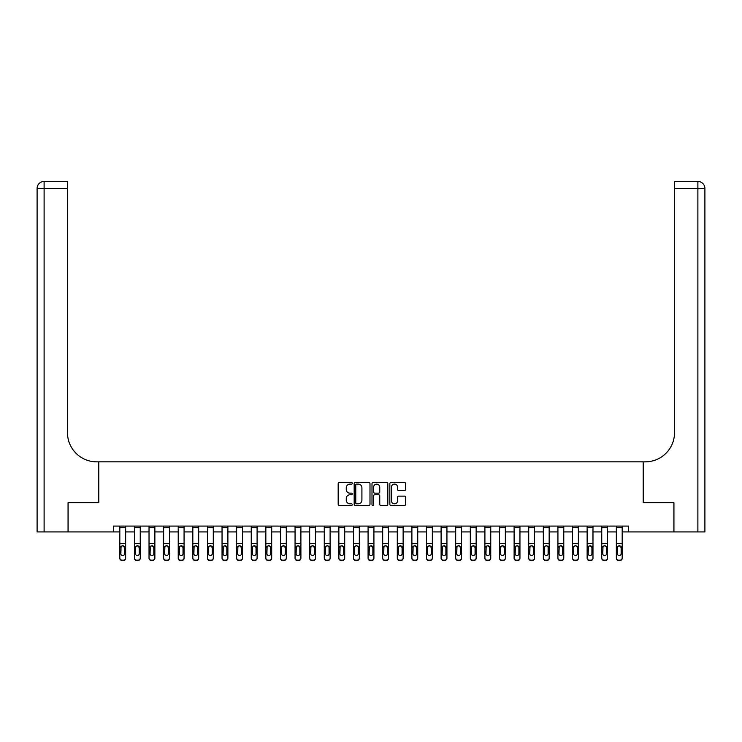 <?xml version="1.0" encoding="UTF-8"?>
<svg xmlns="http://www.w3.org/2000/svg" width="742" height="742" viewBox="0 0 742 742"><rect width="100%" height="100%" fill="white"/><g stroke="black" fill="none" stroke-linecap="round" stroke-linejoin="round"><path stroke-width="1.11" d="M352.311 483.302A0.807 0.807 0 0 0 351.504 482.495L339.317 482.495A1.15 1.15 0 0 0 338.176 483.645L338.176 504.282A1.15 1.15 0 0 0 339.317 505.432L351.504 505.432A0.807 0.807 0 0 0 352.311 504.625A0.807 0.807 0 0 0 351.504 503.827L349.927 503.827A3.673 3.673 0 0 1 346.254 500.154L346.254 498.438A3.673 3.673 0 0 1 349.927 494.766L351.504 494.766A0.807 0.807 0 0 0 352.311 493.968A0.807 0.807 0 0 0 351.504 493.161L349.927 493.161A3.673 3.673 0 0 1 346.254 489.488L346.254 487.772A3.673 3.673 0 0 1 349.927 484.099L351.504 484.099A0.807 0.807 0 0 0 352.311 483.302M404.511 490.583A1.15 1.15 0 0 0 405.661 489.432L405.661 483.645A1.15 1.15 0 0 0 404.511 482.495L390.978 482.495A1.15 1.15 0 0 0 389.838 483.645L389.838 504.282A1.15 1.15 0 0 0 390.978 505.432L404.511 505.432A1.15 1.15 0 0 0 405.661 504.282L405.661 497.288A1.15 1.15 0 0 0 404.511 496.138L398.723 496.138A1.15 1.15 0 0 0 397.573 497.288L397.573 500.757A3.07 3.07 0 0 1 394.512 503.827A3.07 3.07 0 0 1 391.442 500.757L391.442 487.169A3.07 3.07 0 0 1 394.512 484.099A3.07 3.07 0 0 1 397.573 487.169L397.573 489.432A1.15 1.15 0 0 0 398.723 490.583L404.511 490.583M113.387 531.931L68.116 531.931L68.116 502.724L98.788 502.724L98.788 461.839L643.212 461.839L643.212 502.724L643.212 461.839L645.317 461.839A29.207 29.207 0 0 0 674.524 432.632L674.524 181.447L697.888 181.447A7.012 7.012 0 0 1 704.9 188.449L704.9 531.931L673.94 531.931L673.94 502.724L643.212 502.724L673.884 502.724L673.884 531.931L628.613 531.931L628.613 526.087L113.387 526.087L113.387 531.931L119.814 531.931M369.998 483.645A1.15 1.15 0 0 0 368.848 482.495L355.316 482.495A1.15 1.15 0 0 0 354.175 483.645L354.175 504.282A1.15 1.15 0 0 0 355.316 505.432L368.848 505.432A1.15 1.15 0 0 0 369.998 504.282L369.998 483.645M373.152 482.495L386.684 482.495A1.15 1.15 0 0 1 387.825 483.645L387.825 504.282A1.15 1.15 0 0 1 386.684 505.432L380.887 505.432A1.15 1.15 0 0 1 379.746 504.282L379.746 495.916A1.15 1.15 0 0 0 378.596 494.766L374.756 494.766A1.15 1.15 0 0 0 373.606 495.916L373.606 504.625A0.807 0.807 0 0 1 372.809 505.432A0.807 0.807 0 0 1 372.002 504.625L372.002 483.645A1.15 1.15 0 0 1 373.152 482.495M125.658 531.931L134.423 531.931M140.257 531.931L149.021 531.931M154.865 531.931L163.63 531.931M169.473 531.931L178.228 531.931M184.072 531.931L192.837 531.931M198.68 531.931L207.435 531.931M213.279 531.931L222.043 531.931M227.887 531.931L236.642 531.931M242.486 531.931L251.25 531.931M257.094 531.931L265.849 531.931M271.693 531.931L280.457 531.931M286.301 531.931L295.056 531.931M300.9 531.931L309.664 531.931M315.508 531.931L324.273 531.931M330.107 531.931L338.871 531.931M344.715 531.931L353.48 531.931M359.313 531.931L368.078 531.931M373.922 531.931L382.687 531.931M388.52 531.931L397.285 531.931M403.129 531.931L411.893 531.931M417.727 531.931L426.492 531.931M432.336 531.931L441.1 531.931M446.944 531.931L455.699 531.931M461.543 531.931L470.307 531.931M476.151 531.931L484.906 531.931M490.75 531.931L499.514 531.931M505.358 531.931L514.113 531.931M519.957 531.931L528.721 531.931M534.565 531.931L543.32 531.931M549.163 531.931L557.928 531.931M563.772 531.931L572.527 531.931M578.37 531.931L587.135 531.931M592.979 531.931L601.743 531.931M607.577 531.931L616.342 531.931M622.186 531.931L628.613 531.931M356.577 484.099A0.807 0.807 0 0 0 355.78 484.906L355.78 503.02A0.807 0.807 0 0 0 356.577 503.827L358.247 503.827A3.673 3.673 0 0 0 361.911 500.154L361.911 487.772A3.673 3.673 0 0 0 358.247 484.099L356.577 484.099M379.746 487.225A3.07 3.07 0 0 0 376.676 484.155A3.07 3.07 0 0 0 373.606 487.225L373.606 492.011A1.15 1.15 0 0 0 374.756 493.161L378.596 493.161A1.15 1.15 0 0 0 379.746 492.011L379.746 487.225M119.814 547.049L119.814 557.873A2.337 2.319 0 0 0 122.152 560.191L123.32 560.191A2.337 2.319 0 0 0 125.658 557.873L125.658 558.234A2.337 2.319 180 0 1 123.32 560.553L123.32 560.191M124.61 553.699L124.61 547.55L124.61 553.699A1.874 1.855 180 0 1 122.736 555.554A1.874 1.855 180 0 0 124.61 553.699M120.863 554.07L120.863 553.699A1.874 1.855 180 0 0 122.736 555.554M121.762 545.945L120.863 547.401M123.71 545.945L122.736 545.667L124.61 547.55M125.658 526.087L125.658 558.234M119.814 526.087L119.814 558.234A2.337 2.319 180 0 0 122.152 560.553L123.32 560.553M119.814 546.687L121.076 546.687L120.863 553.699M121.076 546.687L122.736 545.667M134.423 547.049L134.423 557.873A2.337 2.319 0 0 0 136.76 560.191L137.929 560.191A2.337 2.319 0 0 0 140.257 557.873L140.257 558.234A2.337 2.319 180 0 1 137.929 560.553L137.929 560.191M139.208 553.699L139.208 547.55L139.208 553.699A1.874 1.855 180 0 1 137.344 555.554A1.874 1.855 180 0 0 139.208 553.699M135.471 554.07L135.471 553.699A1.874 1.855 180 0 0 137.344 555.554M136.361 545.945L135.471 547.401M138.318 545.945L137.344 545.667L139.208 547.55M149.021 547.049L149.021 557.873A2.337 2.319 0 0 0 151.359 560.191L152.527 560.191A2.337 2.319 0 0 0 154.865 557.873L154.865 558.234A2.337 2.319 180 0 1 152.527 560.553L152.527 560.191M153.817 553.699L153.817 547.55L153.817 553.699A1.874 1.855 180 0 1 151.943 555.554A1.874 1.855 180 0 0 153.817 553.699M150.079 554.07L150.079 553.699A1.874 1.855 180 0 0 151.943 555.554M150.969 545.945L150.079 547.401M152.917 545.945L151.943 545.667L153.817 547.55M163.63 547.049L163.63 557.873A2.337 2.319 0 0 0 165.967 560.191L167.135 560.191A2.337 2.319 0 0 0 169.473 557.873L169.473 558.234A2.337 2.319 180 0 1 167.135 560.553L167.135 560.191M168.415 553.699L168.415 547.55L168.415 553.699A1.874 1.855 180 0 1 166.551 555.554A1.874 1.855 180 0 0 168.415 553.699M164.678 554.07L164.678 553.699A1.874 1.855 180 0 0 166.551 555.554M165.568 545.945L164.678 547.401M167.525 545.945L166.551 545.667L168.415 547.55M140.257 526.087L140.257 558.234M134.423 526.087L134.423 558.234A2.337 2.319 180 0 0 136.76 560.553L137.929 560.553M134.423 546.687L135.675 546.687L135.471 553.699M135.675 546.687L137.344 545.667M154.865 526.087L154.865 558.234M149.021 526.087L149.021 558.234A2.337 2.319 180 0 0 151.359 560.553L152.527 560.553M149.021 546.687L150.283 546.687L150.079 553.699M150.283 546.687L151.943 545.667M169.473 526.087L169.473 558.234M163.63 526.087L163.63 558.234A2.337 2.319 180 0 0 165.967 560.553L167.135 560.553M163.63 546.687L164.882 546.687L164.678 553.699M164.882 546.687L166.551 545.667M178.228 547.049L178.228 557.873A2.337 2.319 0 0 0 180.566 560.191L181.734 560.191A2.337 2.319 0 0 0 184.072 557.873L184.072 558.234A2.337 2.319 180 0 1 181.734 560.553L181.734 560.191M183.024 553.699L183.024 547.55L183.024 553.699A1.874 1.855 180 0 1 181.15 555.554A1.874 1.855 180 0 0 183.024 553.699M179.286 554.07L179.286 553.699A1.874 1.855 180 0 0 181.15 555.554M180.176 545.945L179.286 547.401M182.124 545.945L181.15 545.667L183.024 547.55M184.072 526.087L184.072 558.234M178.228 526.087L178.228 558.234A2.337 2.319 180 0 0 180.566 560.553L181.734 560.553M178.228 546.687L179.49 546.687L179.286 553.699M179.49 546.687L181.15 545.667M68.06 502.724L98.788 502.724L98.788 461.839L96.683 461.839A29.207 29.207 0 0 1 67.476 432.632L67.476 188.449L44.112 188.449L44.112 531.931L68.06 531.931L68.06 502.724M44.112 531.931L37.1 531.931L37.1 188.449A7.012 7.012 0 0 1 44.112 181.447L67.476 181.447L67.476 188.449M67.476 181.447L44.112 181.447A7.012 7.012 0 0 0 37.1 188.449L44.112 188.449L44.112 181.447M96.683 461.839A29.207 29.207 0 0 1 67.476 432.632M674.524 181.447L697.888 181.447L696.135 181.447L697.888 181.447L697.888 188.449L674.524 188.449M645.317 461.839A29.207 29.207 0 0 0 674.524 432.632M192.837 547.049L192.837 557.873A2.337 2.319 0 0 0 195.174 560.191L196.342 560.191A2.337 2.319 0 0 0 198.68 557.873L198.68 558.234A2.337 2.319 180 0 1 196.342 560.553L196.342 560.191M197.622 553.699L197.622 547.55L197.622 553.699A1.874 1.855 180 0 1 195.758 555.554A1.874 1.855 180 0 0 197.622 553.699M193.885 554.07L193.885 553.699A1.874 1.855 180 0 0 195.758 555.554M194.784 545.945L193.885 547.401M196.732 545.945L195.758 545.667L197.622 547.55M198.68 526.087L198.68 558.234M192.837 526.087L192.837 558.234A2.337 2.319 180 0 0 195.174 560.553L196.342 560.553M192.837 546.687L194.089 546.687L193.885 553.699M194.089 546.687L195.758 545.667M207.435 547.049L207.435 557.873A2.337 2.319 0 0 0 209.773 560.191L210.941 560.191A2.337 2.319 0 0 0 213.279 557.873L213.279 558.234A2.337 2.319 180 0 1 210.941 560.553L210.941 560.191M212.231 553.699L212.231 547.55L212.231 553.699A1.874 1.855 180 0 1 210.357 555.554A1.874 1.855 180 0 0 212.231 553.699M208.493 554.07L208.493 553.699A1.874 1.855 180 0 0 210.357 555.554M209.383 545.945L208.493 547.401M211.331 545.945L210.357 545.667L212.231 547.55M213.279 526.087L213.279 558.234M207.435 526.087L207.435 558.234A2.337 2.319 180 0 0 209.773 560.553L210.941 560.553M207.435 546.687L208.697 546.687L208.493 553.699M208.697 546.687L210.357 545.667M222.043 547.049L222.043 557.873A2.337 2.319 0 0 0 224.381 560.191L225.549 560.191A2.337 2.319 0 0 0 227.887 557.873L227.887 558.234A2.337 2.319 180 0 1 225.549 560.553L225.549 560.191M226.829 553.699L226.829 547.55L226.829 553.699A1.874 1.855 180 0 1 224.965 555.554A1.874 1.855 180 0 0 226.829 553.699M223.092 554.07L223.092 553.699A1.874 1.855 180 0 0 224.965 555.554M223.991 545.945L223.092 547.401M225.939 545.945L224.965 545.667L226.829 547.55M227.887 526.087L227.887 558.234M222.043 526.087L222.043 558.234A2.337 2.319 180 0 0 224.381 560.553L225.549 560.553M222.043 546.687L223.296 546.687L223.092 553.699M223.296 546.687L224.965 545.667M236.642 547.049L236.642 557.873A2.337 2.319 0 0 0 238.98 560.191L240.148 560.191A2.337 2.319 0 0 0 242.486 557.873L242.486 558.234A2.337 2.319 180 0 1 240.148 560.553L240.148 560.191M241.438 553.699L241.438 547.55L241.438 553.699A1.874 1.855 180 0 1 239.564 555.554A1.874 1.855 180 0 0 241.438 553.699M237.7 554.07L237.7 553.699A1.874 1.855 180 0 0 239.564 555.554M238.59 545.945L237.7 547.401M240.538 545.945L239.564 545.667L241.438 547.55M242.486 526.087L242.486 558.234M236.642 526.087L236.642 558.234A2.337 2.319 180 0 0 238.98 560.553L240.148 560.553M236.642 546.687L237.904 546.687L237.7 553.699M237.904 546.687L239.564 545.667M251.25 547.049L251.25 557.873A2.337 2.319 0 0 0 253.588 560.191L254.756 560.191A2.337 2.319 0 0 0 257.094 557.873L257.094 558.234A2.337 2.319 180 0 1 254.756 560.553L254.756 560.191M256.036 553.699L256.036 547.55L256.036 553.699A1.874 1.855 180 0 1 254.172 555.554A1.874 1.855 180 0 0 256.036 553.699M252.299 554.07L252.299 553.699A1.874 1.855 180 0 0 254.172 555.554M253.198 545.945L252.299 547.401M255.146 545.945L254.172 545.667L256.036 547.55M257.094 526.087L257.094 558.234M251.25 526.087L251.25 558.234A2.337 2.319 180 0 0 253.588 560.553L254.756 560.553M251.25 546.687L252.512 546.687L252.299 553.699M252.512 546.687L254.172 545.667M265.849 547.049L265.849 557.873A2.337 2.319 0 0 0 268.187 560.191L269.355 560.191A2.337 2.319 0 0 0 271.693 557.873L271.693 558.234A2.337 2.319 180 0 1 269.355 560.553L269.355 560.191M270.644 553.699L270.644 547.55L270.644 553.699A1.874 1.855 180 0 1 268.771 555.554A1.874 1.855 180 0 0 270.644 553.699M266.907 554.07L266.907 553.699A1.874 1.855 180 0 0 268.771 555.554M267.797 545.945L266.907 547.401M269.745 545.945L268.771 545.667L270.44 546.687L270.644 547.55M271.693 526.087L271.693 558.234M265.849 526.087L265.849 558.234A2.337 2.319 180 0 0 268.187 560.553L269.355 560.553M265.849 546.687L267.111 546.687L266.907 553.699M267.111 546.687L268.771 545.667M280.457 547.049L280.457 557.873A2.337 2.319 0 0 0 282.795 560.191L283.963 560.191A2.337 2.319 0 0 0 286.301 557.873L286.301 558.234A2.337 2.319 180 0 1 283.963 560.553L283.963 560.191M285.243 553.699L285.243 547.55L285.243 553.699A1.874 1.855 180 0 1 283.379 555.554A1.874 1.855 180 0 0 285.243 553.699M281.506 554.07L281.506 553.699A1.874 1.855 180 0 0 283.379 555.554M282.405 545.945L281.506 547.401M284.353 545.945L283.379 545.667L285.243 547.55M286.301 526.087L286.301 558.234M280.457 526.087L280.457 558.234A2.337 2.319 180 0 0 282.795 560.553L283.963 560.553M280.457 546.687L281.719 546.687L281.506 553.699M281.719 546.687L283.379 545.667M295.056 547.049L295.056 557.873A2.337 2.319 0 0 0 297.394 560.191L298.562 560.191A2.337 2.319 0 0 0 300.9 557.873L300.9 558.234A2.337 2.319 180 0 1 298.562 560.553L298.562 560.191M299.851 553.699L299.851 547.55L299.851 553.699A1.874 1.855 180 0 1 297.978 555.554A1.874 1.855 180 0 0 299.851 553.699M296.114 554.07L296.114 553.699A1.874 1.855 180 0 0 297.978 555.554M297.004 545.945L296.114 547.401M298.961 545.945L297.978 545.667L299.647 546.687L299.851 547.55M300.9 526.087L300.9 558.234M295.056 526.087L295.056 558.234A2.337 2.319 180 0 0 297.394 560.553L298.562 560.553M295.056 546.687L296.318 546.687L296.114 553.699M296.318 546.687L297.978 545.667M309.664 547.049L309.664 557.873A2.337 2.319 0 0 0 312.002 560.191L313.17 560.191A2.337 2.319 0 0 0 315.508 557.873L315.508 558.234A2.337 2.319 180 0 1 313.17 560.553L313.17 560.191M314.45 553.699L314.45 547.55L314.45 553.699A1.874 1.855 180 0 1 312.586 555.554A1.874 1.855 180 0 0 314.45 553.699M310.712 554.07L310.712 553.699A1.874 1.855 180 0 0 312.586 555.554M311.612 545.945L310.712 547.401M313.56 545.945L312.586 545.667L314.45 547.55M315.508 526.087L315.508 558.234M309.664 526.087L309.664 558.234A2.337 2.319 180 0 0 312.002 560.553L313.17 560.553M309.664 546.687L310.926 546.687L310.712 553.699M310.926 546.687L312.586 545.667M324.273 547.049L324.273 557.873A2.337 2.319 0 0 0 326.601 560.191L327.769 560.191A2.337 2.319 0 0 0 330.107 557.873L330.107 558.234A2.337 2.319 180 0 1 327.769 560.553L327.769 560.191M329.058 553.699L329.058 547.55L329.058 553.699A1.874 1.855 180 0 1 327.185 555.554A1.874 1.855 180 0 0 329.058 553.699M325.321 554.07L325.321 553.699A1.874 1.855 180 0 0 327.185 555.554M326.211 545.945L325.321 547.401M328.168 545.945L327.185 545.667L328.854 546.687L329.058 547.55M330.107 526.087L330.107 558.234M324.273 526.087L324.273 558.234A2.337 2.319 180 0 0 326.601 560.553L327.769 560.553M324.273 546.687L325.525 546.687L325.321 553.699M325.525 546.687L327.185 545.667M338.871 547.049L338.871 557.873A2.337 2.319 0 0 0 341.209 560.191L342.377 560.191A2.337 2.319 0 0 0 344.715 557.873L344.715 558.234A2.337 2.319 180 0 1 342.377 560.553L342.377 560.191M343.657 553.699L343.657 547.55L343.657 553.699A1.874 1.855 180 0 1 341.793 555.554A1.874 1.855 180 0 0 343.657 553.699M339.919 554.07L339.919 553.699A1.874 1.855 180 0 0 341.793 555.554M340.819 545.945L339.919 547.401M342.767 545.945L341.793 545.667L343.657 547.55M344.715 526.087L344.715 558.234M338.871 526.087L338.871 558.234A2.337 2.319 180 0 0 341.209 560.553L342.377 560.553M338.871 546.687L340.133 546.687L339.919 553.699M340.133 546.687L341.793 545.667M353.48 547.049L353.48 557.873A2.337 2.319 0 0 0 355.808 560.191L356.976 560.191A2.337 2.319 0 0 0 359.313 557.873L359.313 558.234A2.337 2.319 180 0 1 356.976 560.553L356.976 560.191M358.265 553.699L358.265 547.55L358.265 553.699A1.874 1.855 180 0 1 356.392 555.554A1.874 1.855 180 0 0 358.265 553.699M354.528 554.07L354.528 553.699A1.874 1.855 180 0 0 356.392 555.554M355.418 545.945L354.528 547.401M357.375 545.945L356.392 545.667L358.061 546.687L358.265 547.55M359.313 526.087L359.313 558.234M353.48 526.087L353.48 558.234A2.337 2.319 180 0 0 355.808 560.553L356.976 560.553M353.48 546.687L354.732 546.687L354.528 553.699M354.732 546.687L356.392 545.667M368.078 547.049L368.078 557.873A2.337 2.319 0 0 0 370.416 560.191L371.584 560.191A2.337 2.319 0 0 0 373.922 557.873L373.922 558.234A2.337 2.319 180 0 1 371.584 560.553L371.584 560.191M372.874 553.699L372.874 547.55L372.874 553.699A1.874 1.855 180 0 1 371 555.554A1.874 1.855 180 0 0 372.874 553.699M369.126 554.07L369.126 553.699A1.874 1.855 180 0 0 371 555.554M370.026 545.945L369.126 547.401M371.974 545.945L371 545.667L372.874 547.55M373.922 526.087L373.922 558.234M368.078 526.087L368.078 558.234A2.337 2.319 180 0 0 370.416 560.553L371.584 560.553M368.078 546.687L369.34 546.687L369.126 553.699M369.34 546.687L371 545.667M382.687 547.049L382.687 557.873A2.337 2.319 0 0 0 385.024 560.191L386.192 560.191A2.337 2.319 0 0 0 388.52 557.873L388.52 558.234A2.337 2.319 180 0 1 386.192 560.553L386.192 560.191M387.472 553.699L387.472 547.55L387.472 553.699A1.874 1.855 180 0 1 385.608 555.554A1.874 1.855 180 0 0 387.472 553.699M383.735 554.07L383.735 553.699A1.874 1.855 180 0 0 385.608 555.554M384.625 545.945L383.735 547.401M386.582 545.945L385.608 545.667L387.472 547.55M388.52 526.087L388.52 558.234M382.687 526.087L382.687 558.234A2.337 2.319 180 0 0 385.024 560.553L386.192 560.553M382.687 546.687L383.939 546.687L383.735 553.699M383.939 546.687L385.608 545.667M397.285 547.049L397.285 557.873A2.337 2.319 0 0 0 399.623 560.191L400.791 560.191A2.337 2.319 0 0 0 403.129 557.873L403.129 558.234A2.337 2.319 180 0 1 400.791 560.553L400.791 560.191M402.081 553.699L402.081 547.55L402.081 553.699A1.874 1.855 180 0 1 400.207 555.554A1.874 1.855 180 0 0 402.081 553.699M398.343 554.07L398.343 553.699A1.874 1.855 180 0 0 400.207 555.554M399.233 545.945L398.343 547.401M401.181 545.945L400.207 545.667L402.081 547.55M403.129 526.087L403.129 558.234M397.285 526.087L397.285 558.234A2.337 2.319 180 0 0 399.623 560.553L400.791 560.553M397.285 546.687L398.547 546.687L398.343 553.699M398.547 546.687L400.207 545.667M411.893 547.049L411.893 557.873A2.337 2.319 0 0 0 414.231 560.191L415.399 560.191A2.337 2.319 0 0 0 417.727 557.873L417.727 558.234A2.337 2.319 180 0 1 415.399 560.553L415.399 560.191M416.679 553.699L416.679 547.55L416.679 553.699A1.874 1.855 180 0 1 414.815 555.554A1.874 1.855 180 0 0 416.679 553.699M412.942 554.07L412.942 553.699A1.874 1.855 180 0 0 414.815 555.554M413.832 545.945L412.942 547.401M415.789 545.945L414.815 545.667L416.679 547.55M417.727 526.087L417.727 558.234M411.893 526.087L411.893 558.234A2.337 2.319 180 0 0 414.231 560.553L415.399 560.553M411.893 546.687L413.146 546.687L412.942 553.699M413.146 546.687L414.815 545.667M426.492 547.049L426.492 557.873A2.337 2.319 0 0 0 428.83 560.191L429.998 560.191A2.337 2.319 0 0 0 432.336 557.873L432.336 558.234A2.337 2.319 180 0 1 429.998 560.553L429.998 560.191M431.288 553.699L431.288 547.55L431.288 553.699A1.874 1.855 180 0 1 429.414 555.554A1.874 1.855 180 0 0 431.288 553.699M427.55 554.07L427.55 553.699A1.874 1.855 180 0 0 429.414 555.554M428.44 545.945L427.55 547.401M430.388 545.945L429.414 545.667L431.288 547.55M432.336 526.087L432.336 558.234M426.492 526.087L426.492 558.234A2.337 2.319 180 0 0 428.83 560.553L429.998 560.553M426.492 546.687L427.754 546.687L427.55 553.699M427.754 546.687L429.414 545.667M441.1 547.049L441.1 557.873A2.337 2.319 0 0 0 443.438 560.191L444.606 560.191A2.337 2.319 0 0 0 446.944 557.873L446.944 558.234A2.337 2.319 180 0 1 444.606 560.553L444.606 560.191M445.886 553.699L445.886 547.55L445.886 553.699A1.874 1.855 180 0 1 444.022 555.554A1.874 1.855 180 0 0 445.886 553.699M442.149 554.07L442.149 553.699A1.874 1.855 180 0 0 444.022 555.554M443.039 545.945L442.149 547.401M444.996 545.945L444.022 545.667L445.886 547.55M446.944 526.087L446.944 558.234M441.1 526.087L441.1 558.234A2.337 2.319 180 0 0 443.438 560.553L444.606 560.553M441.1 546.687L442.353 546.687L442.149 553.699M442.353 546.687L444.022 545.667M455.699 547.049L455.699 557.873A2.337 2.319 0 0 0 458.037 560.191L459.205 560.191A2.337 2.319 0 0 0 461.543 557.873L461.543 558.234A2.337 2.319 180 0 1 459.205 560.553L459.205 560.191M460.494 553.699L460.494 547.55L460.494 553.699A1.874 1.855 180 0 1 458.621 555.554A1.874 1.855 180 0 0 460.494 553.699M456.757 554.07L456.757 553.699A1.874 1.855 180 0 0 458.621 555.554M457.647 545.945L456.757 547.401M459.595 545.945L458.621 545.667L460.494 547.55M461.543 526.087L461.543 558.234M455.699 526.087L455.699 558.234A2.337 2.319 180 0 0 458.037 560.553L459.205 560.553M455.699 546.687L456.961 546.687L456.757 553.699M456.961 546.687L458.621 545.667M470.307 547.049L470.307 557.873A2.337 2.319 0 0 0 472.645 560.191L473.813 560.191A2.337 2.319 0 0 0 476.151 557.873L476.151 558.234A2.337 2.319 180 0 1 473.813 560.553L473.813 560.191M475.093 553.699L475.093 547.55L475.093 553.699A1.874 1.855 180 0 1 473.229 555.554A1.874 1.855 180 0 0 475.093 553.699M471.356 554.07L471.356 553.699A1.874 1.855 180 0 0 473.229 555.554M472.255 545.945L471.356 547.401M474.203 545.945L473.229 545.667L475.093 547.55M476.151 526.087L476.151 558.234M470.307 526.087L470.307 558.234A2.337 2.319 180 0 0 472.645 560.553L473.813 560.553M470.307 546.687L471.56 546.687L471.356 553.699M471.56 546.687L473.229 545.667M484.906 547.049L484.906 557.873A2.337 2.319 0 0 0 487.244 560.191L488.412 560.191A2.337 2.319 0 0 0 490.75 557.873L490.75 558.234A2.337 2.319 180 0 1 488.412 560.553L488.412 560.191M489.701 553.699L489.701 547.55L489.701 553.699A1.874 1.855 180 0 1 487.828 555.554A1.874 1.855 180 0 0 489.701 553.699M485.964 554.07L485.964 553.699A1.874 1.855 180 0 0 487.828 555.554M486.854 545.945L485.964 547.401M488.802 545.945L487.828 545.667L489.701 547.55M490.75 526.087L490.75 558.234M484.906 526.087L484.906 558.234A2.337 2.319 180 0 0 487.244 560.553L488.412 560.553M484.906 546.687L486.168 546.687L485.964 553.699M486.168 546.687L487.828 545.667M499.514 547.049L499.514 557.873A2.337 2.319 0 0 0 501.852 560.191L503.02 560.191A2.337 2.319 0 0 0 505.358 557.873L505.358 558.234A2.337 2.319 180 0 1 503.02 560.553L503.02 560.191M504.3 553.699L504.3 547.55L504.3 553.699A1.874 1.855 180 0 1 502.436 555.554A1.874 1.855 180 0 0 504.3 553.699M500.562 554.07L500.562 553.699A1.874 1.855 180 0 0 502.436 555.554M501.462 545.945L500.562 547.401M503.41 545.945L502.436 545.667L504.3 547.55M505.358 526.087L505.358 558.234M499.514 526.087L499.514 558.234A2.337 2.319 180 0 0 501.852 560.553L503.02 560.553M499.514 546.687L500.776 546.687L500.562 553.699M500.776 546.687L502.436 545.667M514.113 547.049L514.113 557.873A2.337 2.319 0 0 0 516.451 560.191L517.619 560.191A2.337 2.319 0 0 0 519.957 557.873L519.957 558.234A2.337 2.319 180 0 1 517.619 560.553L517.619 560.191M518.908 553.699L518.908 547.55L518.908 553.699A1.874 1.855 180 0 1 517.035 555.554A1.874 1.855 180 0 0 518.908 553.699M515.171 554.07L515.171 553.699A1.874 1.855 180 0 0 517.035 555.554M516.061 545.945L515.171 547.401M518.009 545.945L517.035 545.667L518.704 546.687L518.908 547.55M519.957 526.087L519.957 558.234M514.113 526.087L514.113 558.234A2.337 2.319 180 0 0 516.451 560.553L517.619 560.553M514.113 546.687L515.375 546.687L515.171 553.699M515.375 546.687L517.035 545.667M528.721 547.049L528.721 557.873A2.337 2.319 0 0 0 531.059 560.191L532.227 560.191A2.337 2.319 0 0 0 534.565 557.873L534.565 558.234A2.337 2.319 180 0 1 532.227 560.553L532.227 560.191M533.507 553.699L533.507 547.55L533.507 553.699A1.874 1.855 180 0 1 531.643 555.554A1.874 1.855 180 0 0 533.507 553.699M529.769 554.07L529.769 553.699A1.874 1.855 180 0 0 531.643 555.554M530.669 545.945L529.769 547.401M532.617 545.945L531.643 545.667L533.507 547.55M534.565 526.087L534.565 558.234M528.721 526.087L528.721 558.234A2.337 2.319 180 0 0 531.059 560.553L532.227 560.553M528.721 546.687L529.983 546.687L529.769 553.699M529.983 546.687L531.643 545.667M543.32 547.049L543.32 557.873A2.337 2.319 0 0 0 545.658 560.191L546.826 560.191A2.337 2.319 0 0 0 549.163 557.873L549.163 558.234A2.337 2.319 180 0 1 546.826 560.553L546.826 560.191M548.115 553.699L548.115 547.55L548.115 553.699A1.874 1.855 180 0 1 546.242 555.554A1.874 1.855 180 0 0 548.115 553.699M544.378 554.07L544.378 553.699A1.874 1.855 180 0 0 546.242 555.554M545.268 545.945L544.378 547.401M547.216 545.945L546.242 545.667L547.911 546.687L548.115 547.55M549.163 526.087L549.163 558.234M543.32 526.087L543.32 558.234A2.337 2.319 180 0 0 545.658 560.553L546.826 560.553M543.32 546.687L544.582 546.687L544.378 553.699M544.582 546.687L546.242 545.667M557.928 547.049L557.928 557.873A2.337 2.319 0 0 0 560.266 560.191L561.434 560.191A2.337 2.319 0 0 0 563.772 557.873L563.772 558.234A2.337 2.319 180 0 1 561.434 560.553L561.434 560.191M562.714 553.699L562.714 547.55L562.714 553.699A1.874 1.855 180 0 1 560.85 555.554A1.874 1.855 180 0 0 562.714 553.699M558.976 554.07L558.976 553.699A1.874 1.855 180 0 0 560.85 555.554M559.876 545.945L558.976 547.401M561.824 545.945L560.85 545.667L562.714 547.55M563.772 526.087L563.772 558.234M557.928 526.087L557.928 558.234A2.337 2.319 180 0 0 560.266 560.553L561.434 560.553M557.928 546.687L559.19 546.687L558.976 553.699M559.19 546.687L560.85 545.667M572.527 547.049L572.527 557.873A2.337 2.319 0 0 0 574.864 560.191L576.033 560.191A2.337 2.319 0 0 0 578.37 557.873L578.37 558.234A2.337 2.319 180 0 1 576.033 560.553L576.033 560.191M577.322 553.699L577.322 547.55L577.322 553.699A1.874 1.855 180 0 1 575.449 555.554A1.874 1.855 180 0 0 577.322 553.699M573.585 554.07L573.585 553.699A1.874 1.855 180 0 0 575.449 555.554M574.475 545.945L573.585 547.401M576.432 545.945L575.449 545.667L577.118 546.687L577.322 547.55M578.37 526.087L578.37 558.234M572.527 526.087L572.527 558.234A2.337 2.319 180 0 0 574.864 560.553L576.033 560.553M572.527 546.687L573.789 546.687L573.585 553.699M573.789 546.687L575.449 545.667M587.135 547.049L587.135 557.873A2.337 2.319 0 0 0 589.473 560.191L590.641 560.191A2.337 2.319 0 0 0 592.979 557.873L592.979 558.234A2.337 2.319 180 0 1 590.641 560.553L590.641 560.191M591.921 553.699L591.921 547.55L591.921 553.699A1.874 1.855 180 0 1 590.057 555.554A1.874 1.855 180 0 0 591.921 553.699M588.183 554.07L588.183 553.699A1.874 1.855 180 0 0 590.057 555.554M589.083 545.945L588.183 547.401M591.031 545.945L590.057 545.667L591.921 547.55M592.979 526.087L592.979 558.234M587.135 526.087L587.135 558.234A2.337 2.319 180 0 0 589.473 560.553L590.641 560.553M587.135 546.687L588.397 546.687L588.183 553.699M588.397 546.687L590.057 545.667M601.743 547.049L601.743 557.873A2.337 2.319 0 0 0 604.071 560.191L605.24 560.191A2.337 2.319 0 0 0 607.577 557.873L607.577 558.234A2.337 2.319 180 0 1 605.24 560.553L605.24 560.191M606.529 553.699L606.529 547.55L606.529 553.699A1.874 1.855 180 0 1 604.656 555.554A1.874 1.855 180 0 0 606.529 553.699M602.792 554.07L602.792 553.699A1.874 1.855 180 0 0 604.656 555.554M603.682 545.945L602.792 547.401M605.639 545.945L604.656 545.667L606.325 546.687L606.529 547.55M607.577 526.087L607.577 558.234M601.743 526.087L601.743 558.234A2.337 2.319 180 0 0 604.071 560.553L605.24 560.553M601.743 546.687L602.996 546.687L602.792 553.699M602.996 546.687L604.656 545.667M616.342 547.049L616.342 557.873A2.337 2.319 0 0 0 618.68 560.191L619.848 560.191A2.337 2.319 0 0 0 622.186 557.873L622.186 558.234A2.337 2.319 180 0 1 619.848 560.553L619.848 560.191M621.137 553.699L621.137 547.55L621.137 553.699A1.874 1.855 180 0 1 619.264 555.554A1.874 1.855 180 0 0 621.137 553.699M617.39 554.07L617.39 553.699A1.874 1.855 180 0 0 619.264 555.554M618.29 545.945L617.39 547.401M620.238 545.945L619.264 545.667L621.137 547.55M622.186 526.087L622.186 558.234M616.342 526.087L616.342 558.234A2.337 2.319 180 0 0 618.68 560.553L619.848 560.553M616.342 546.687L617.604 546.687L617.39 553.699M617.604 546.687L619.264 545.667M124.396 546.687L125.658 546.687M119.814 543.663L125.658 543.663M119.814 527.692L125.658 527.692M139.004 546.687L140.257 546.687M134.423 543.663L140.257 543.663M134.423 527.692L140.257 527.692M153.603 546.687L154.865 546.687M149.021 543.663L154.865 543.663M149.021 527.692L154.865 527.692M168.211 546.687L169.473 546.687M163.63 543.663L169.473 543.663M163.63 527.692L169.473 527.692M182.81 546.687L184.072 546.687M178.228 543.663L184.072 543.663M178.228 527.692L184.072 527.692M697.888 531.931L697.888 188.449L704.9 188.449M197.418 546.687L198.68 546.687M192.837 543.663L198.68 543.663M192.837 527.692L198.68 527.692M212.017 546.687L213.279 546.687M207.435 543.663L213.279 543.663M207.435 527.692L213.279 527.692M226.625 546.687L227.887 546.687M222.043 543.663L227.887 543.663M222.043 527.692L227.887 527.692M241.224 546.687L242.486 546.687M236.642 543.663L242.486 543.663M236.642 527.692L242.486 527.692M255.832 546.687L257.094 546.687M251.25 543.663L257.094 543.663M251.25 527.692L257.094 527.692M270.44 546.687L271.693 546.687M265.849 543.663L271.693 543.663M265.849 527.692L271.693 527.692M285.039 546.687L286.301 546.687M280.457 543.663L286.301 543.663M280.457 527.692L286.301 527.692M299.647 546.687L300.9 546.687M295.056 543.663L300.9 543.663M295.056 527.692L300.9 527.692M314.246 546.687L315.508 546.687M309.664 543.663L315.508 543.663M309.664 527.692L315.508 527.692M328.854 546.687L330.107 546.687M324.273 543.663L330.107 543.663M324.273 527.692L330.107 527.692M343.453 546.687L344.715 546.687M338.871 543.663L344.715 543.663M338.871 527.692L344.715 527.692M358.061 546.687L359.313 546.687M353.48 543.663L359.313 543.663M353.48 527.692L359.313 527.692M372.66 546.687L373.922 546.687M368.078 543.663L373.922 543.663M368.078 527.692L373.922 527.692M387.268 546.687L388.52 546.687M382.687 543.663L388.52 543.663M382.687 527.692L388.52 527.692M401.867 546.687L403.129 546.687M397.285 543.663L403.129 543.663M397.285 527.692L403.129 527.692M416.475 546.687L417.727 546.687M411.893 543.663L417.727 543.663M411.893 527.692L417.727 527.692M431.074 546.687L432.336 546.687M426.492 543.663L432.336 543.663M426.492 527.692L432.336 527.692M445.682 546.687L446.944 546.687M441.1 543.663L446.944 543.663M441.1 527.692L446.944 527.692M460.281 546.687L461.543 546.687M455.699 543.663L461.543 543.663M455.699 527.692L461.543 527.692M474.889 546.687L476.151 546.687M470.307 543.663L476.151 543.663M470.307 527.692L476.151 527.692M489.488 546.687L490.75 546.687M484.906 543.663L490.75 543.663M484.906 527.692L490.75 527.692M504.096 546.687L505.358 546.687M499.514 543.663L505.358 543.663M499.514 527.692L505.358 527.692M518.704 546.687L519.957 546.687M514.113 543.663L519.957 543.663M514.113 527.692L519.957 527.692M533.303 546.687L534.565 546.687M528.721 543.663L534.565 543.663M528.721 527.692L534.565 527.692M547.911 546.687L549.163 546.687M543.32 543.663L549.163 543.663M543.32 527.692L549.163 527.692M562.51 546.687L563.772 546.687M557.928 543.663L563.772 543.663M557.928 527.692L563.772 527.692M577.118 546.687L578.37 546.687M572.527 543.663L578.37 543.663M572.527 527.692L578.37 527.692M591.717 546.687L592.979 546.687M587.135 543.663L592.979 543.663M587.135 527.692L592.979 527.692M606.325 546.687L607.577 546.687M601.743 543.663L607.577 543.663M601.743 527.692L607.577 527.692M620.924 546.687L622.186 546.687M616.342 543.663L622.186 543.663M616.342 527.692L622.186 527.692"/></g></svg>
